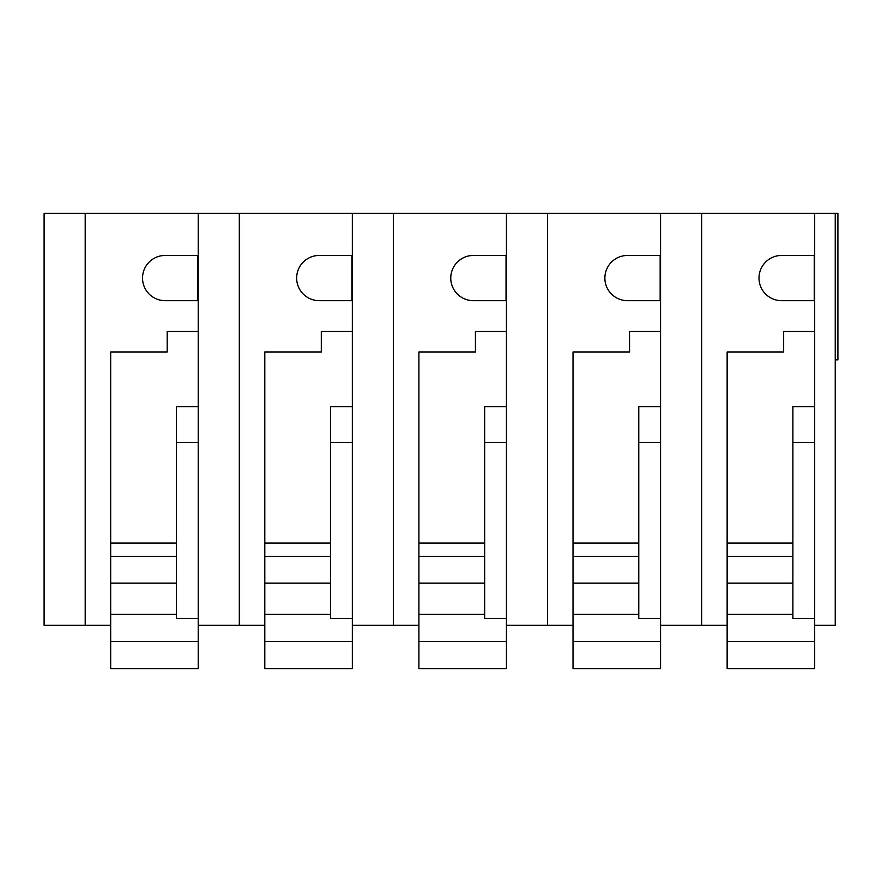<?xml version="1.0" encoding="UTF-8"?>
<svg xmlns="http://www.w3.org/2000/svg" width="882" height="882" viewBox="0 0 882 882"><rect width="100%" height="100%" fill="white"/><g stroke="black" fill="none" stroke-linecap="round" stroke-linejoin="round"><path stroke-width="1.32" d="M85.201 625.338L85.201 213.334L44.1 213.334L44.1 625.338L110.68 625.338M814.681 625.338L835.232 625.338L835.232 213.334L85.201 213.334M660.563 625.338L727.143 625.338M506.444 625.338L573.024 625.338M352.337 625.338L418.906 625.338M198.218 625.338L264.798 625.338M835.232 359.856L837.9 359.856L837.9 213.334L835.232 213.334M176.433 583.156L110.68 583.156L110.68 352.039L167.183 352.039L167.183 331.489L198.218 331.489M197.8 255.46L165.132 255.46A22.601 22.601 0 0 0 142.531 278.062A22.601 22.601 0 0 0 165.132 300.674L197.8 300.674L197.8 255.46M176.433 614.39L110.68 614.39L110.68 641.368L198.218 641.368L198.218 213.334M239.309 625.338L239.309 213.334M330.552 583.156L264.798 583.156L264.798 352.039L321.302 352.039L321.302 331.489L352.337 331.489M351.918 255.46L319.251 255.46A22.601 22.601 0 0 0 296.65 278.062A22.601 22.601 0 0 0 319.251 300.674L351.918 300.674L351.918 255.46M330.552 614.39L264.798 614.39L264.798 641.368L352.337 641.368L352.337 213.334M393.427 625.338L393.427 213.334M484.67 583.156L418.906 583.156L418.906 352.039L475.42 352.039L475.42 331.489L506.444 331.489M506.036 255.46L473.369 255.46A22.601 22.601 0 0 0 450.757 278.062A22.601 22.601 0 0 0 473.369 300.674L506.036 300.674L506.036 255.46M484.67 614.39L418.906 614.39L418.906 641.368L506.444 641.368L506.444 213.334M547.546 625.338L547.546 213.334M638.777 583.156L573.024 583.156L573.024 352.039L629.539 352.039L629.539 331.489L660.563 331.489M660.155 255.46L627.477 255.46A22.601 22.601 0 0 0 604.876 278.062A22.601 22.601 0 0 0 627.477 300.674L660.155 300.674L660.155 255.46M638.777 614.39L573.024 614.39L573.024 641.368L660.563 641.368L660.563 213.334M701.664 625.338L701.664 213.334M792.896 583.156L727.143 583.156L727.143 352.039L783.646 352.039L783.646 331.489L814.681 331.489M814.273 255.46L781.595 255.46A22.601 22.601 0 0 0 758.994 278.062A22.601 22.601 0 0 0 781.595 300.674L814.273 300.674L814.273 255.46M792.896 614.39L727.143 614.39L727.143 641.368L814.681 641.368L814.681 213.334M198.218 618.458L176.433 618.458L176.433 442.455L198.218 442.455L198.218 618.458M110.68 641.368L110.68 668.666L198.218 668.666L198.218 641.368M198.218 406.613L176.433 406.613L176.433 442.455M110.68 583.156L110.68 614.39M176.433 556.31L110.68 556.31L110.68 543.025L176.433 543.025M352.337 618.458L330.552 618.458L330.552 442.455L352.337 442.455L352.337 618.458M264.798 641.368L264.798 668.666L352.337 668.666L352.337 641.368M352.337 406.613L330.552 406.613L330.552 442.455M264.798 583.156L264.798 614.39M330.552 556.31L264.798 556.31L264.798 543.025L330.552 543.025M506.444 618.458L484.67 618.458L484.67 442.455L506.444 442.455L506.444 618.458M418.906 641.368L418.906 668.666L506.444 668.666L506.444 641.368M506.444 406.613L484.67 406.613L484.67 442.455M418.906 583.156L418.906 614.39M484.67 556.31L418.906 556.31L418.906 543.025L484.67 543.025M660.563 618.458L638.777 618.458L638.777 442.455L660.563 442.455L660.563 618.458M573.024 641.368L573.024 668.666L660.563 668.666L660.563 641.368M660.563 406.613L638.777 406.613L638.777 442.455M573.024 583.156L573.024 614.39M638.777 556.31L573.024 556.31L573.024 543.025L638.777 543.025M814.681 618.458L792.896 618.458L792.896 442.455L814.681 442.455L814.681 618.458M727.143 641.368L727.143 668.666L814.681 668.666L814.681 641.368M814.681 406.613L792.896 406.613L792.896 442.455M727.143 583.156L727.143 614.39M792.896 556.31L727.143 556.31L727.143 543.025L792.896 543.025"/></g></svg>
